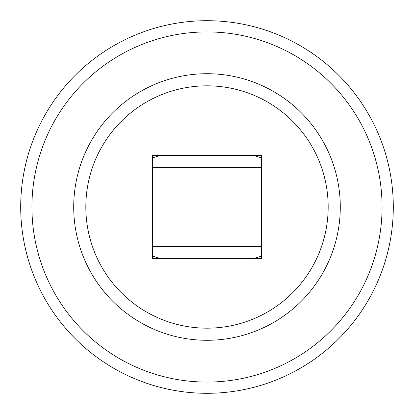 <?xml version="1.0" encoding="UTF-8"?>
<svg xmlns="http://www.w3.org/2000/svg" width="414" height="414" viewBox="0 0 414 414"><rect width="100%" height="100%" fill="white"/><g stroke="black" fill="none" stroke-linecap="round" stroke-linejoin="round"><path stroke-width="0.62" d="M85.827 207A121.173 121.173 0 0 0 207 328.173A121.173 121.173 0 0 0 328.173 207A121.173 121.173 0 0 0 207 85.827A121.173 121.173 0 0 0 85.827 207M207 393.3A186.3 186.3 0 0 1 20.7 207A186.3 186.3 0 0 1 207 20.7A186.3 186.3 0 0 1 393.3 207A186.3 186.3 0 0 1 207 393.3A186.3 186.3 0 0 1 20.7 207A186.3 186.3 0 0 1 207 20.7M207 382.075A175.075 175.075 0 0 0 382.075 207A175.075 175.075 0 0 0 207 31.925A175.075 175.075 0 0 0 31.925 207A175.075 175.075 0 0 0 207 382.075M207 340.287A133.287 133.287 0 0 0 340.287 207A133.287 133.287 0 0 0 207 73.713A133.287 133.287 0 0 0 73.713 207A133.287 133.287 0 0 0 207 340.287M194.978 155.504L261.529 155.504L261.529 258.496L152.471 258.496L152.471 155.504L194.978 155.504M254.005 155.504L261.529 157.967M152.471 157.967L159.995 155.504M159.995 258.496L152.471 256.033M261.529 256.033L254.005 258.496M261.529 167.618L152.471 167.618M261.529 246.382L152.471 246.382"/></g></svg>
